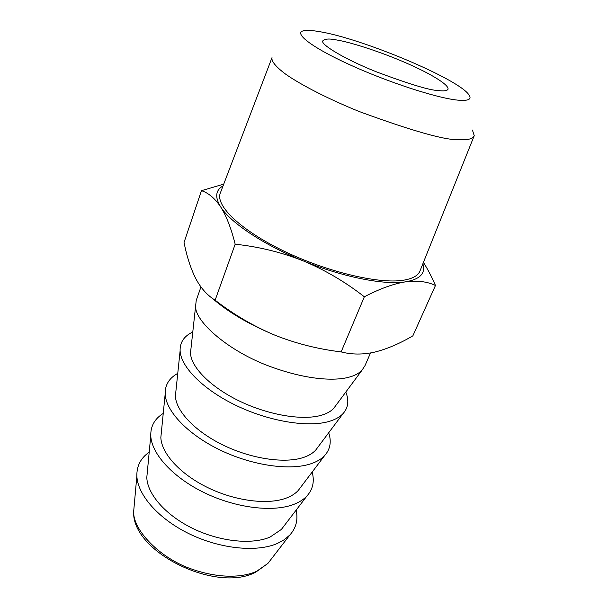<?xml version="1.0" encoding="UTF-8"?>
<svg xmlns="http://www.w3.org/2000/svg" width="608" height="608" viewBox="0 0 608 608"><rect width="100%" height="100%" fill="white"/><g stroke="black" fill="none" stroke-linecap="round" stroke-linejoin="round"><path stroke-width="0.91" d="M336.338 39.915C329.179 38.479 324.68 38.79 322.825 40.85C319.922 43.958 343.543 58.794 376.747 71.98C409.366 84.14 429.818 90.326 438.125 90.539C443.931 91.268 447.245 90.812 448.043 89.171C449.061 84.611 429.438 73.15 407.261 63.468C383.017 52.676 350.71 42.112 336.338 39.915M319.8 31.692C312.558 30.423 307.268 30.088 303.932 30.704C292.843 32.581 310.741 46.907 349 64.402C387.121 81.898 436.316 97.949 457.33 100.092C468.776 101.186 472.484 99.218 468.464 94.194C456.061 77.847 361.57 38.486 319.8 31.692M472.424 130.044L474.24 135.675C473.047 138.814 468.069 140.136 459.291 139.65C446.394 140.638 413.03 131.26 359.199 111.53C329.521 99.507 301.097 85.067 285.661 74.168C275.204 66.378 271.244 60.884 272.004 57.638L220.278 193.162C215.285 205.595 240.54 230.12 283.594 250.937C326.602 271.814 378.488 284.126 403.051 280.28C412.832 278.76 418.562 275.439 420.242 270.324L474.24 135.675M149.203 452.162C140.752 458.022 136.64 465.956 136.861 475.973C137.53 494.844 158.452 518.913 189.43 533.923C220.324 548.94 256.766 552.512 277.377 543.453L284.354 539.661L289.841 535.002C296.126 527.987 298.232 519.688 296.149 510.112M163.24 413.432C154.698 418.745 150.541 426.17 150.769 435.7C151.445 453.804 172.923 477.576 204.668 492.875C236.33 508.189 273.516 512.529 294.204 504.222C299.554 502.094 303.802 499.343 306.949 495.968L281.375 529.439L269.975 537.122C251.659 544.943 219.693 541.629 192.69 528.413C165.619 515.212 147.311 494.114 146.802 477.508L147.417 470.972M223.06 185.873C215.528 190.213 214.723 197.212 220.651 206.864C230.5 222.71 263.545 244.872 303.248 260.893C342.813 277.111 384.461 285.266 405.551 281.846C420.075 279.323 425.843 273.304 422.872 263.773M306.949 495.968C312.93 489.288 314.663 481.323 312.155 472.066M423.419 262.405C427.561 268.865 431.574 276.556 435.465 285.471C427.356 281.572 417.384 280.364 405.551 281.846C393.672 283.7 379.932 288.686 364.336 296.788C345.352 281.945 324.991 269.975 303.248 260.893C281.382 252.252 258.696 246.688 235.174 244.203C231.177 228.296 226.336 215.848 220.651 206.864C214.852 198.314 208.453 192.918 201.468 190.684L223.729 184.125M177.756 373.396C169.123 378.13 164.928 385.008 165.171 394.022C165.885 411.251 187.963 434.652 220.506 450.224C252.966 465.819 290.92 470.98 311.661 463.509C317.209 461.533 321.541 458.88 324.649 455.559L298.224 490.489C295.374 493.574 291.49 496.067 286.573 497.975C268.189 505.126 235.57 501.144 207.906 487.684C180.173 474.232 161.371 453.393 160.846 437.479L161.462 431.3M235.174 244.203L215.126 300.192C233.692 314.549 253.452 326.146 274.421 334.978C295.488 343.436 317.726 349.076 341.141 351.91L364.336 296.788M341.141 351.91C351.827 354.7 363.105 354.745 374.976 352.04C387.144 348.962 399.775 343.566 412.862 335.836L435.465 285.471M201.468 190.684L184.042 242.455C186.823 256.561 190.737 268.614 195.776 278.616C200.921 288.253 207.374 295.442 215.126 300.192M324.649 455.559C330.296 449.251 331.649 441.644 328.7 432.744M274.421 334.978C248.444 324.094 227.666 311.805 212.101 298.11M192.782 331.991C184.064 336.11 179.839 342.395 180.112 350.854C180.865 367.11 203.596 390.047 236.976 405.878C270.279 421.732 309.016 427.781 329.787 421.222C335.532 419.429 339.933 416.921 342.973 413.691L315.658 450.156C312.846 453.188 308.887 455.59 303.795 457.353C285.357 463.767 252.077 459.07 223.714 445.375C195.29 431.695 175.955 411.19 175.393 396.036L176.001 390.245M342.973 413.691C348.262 407.793 349.212 400.581 345.808 392.054M370.508 352.959L365.036 365.568L361.95 370.295C358.766 373.51 354.32 375.843 348.627 377.279C336.855 380.471 310.262 381.193 270.142 366.51C229.186 351.637 194.651 321.647 195.609 306.105L196.224 300.428L200.952 286.938M361.95 370.295L333.701 408.371C330.957 411.312 326.944 413.577 321.678 415.165C303.21 420.782 269.238 415.317 240.145 401.402C210.999 387.501 191.094 367.407 190.479 353.104L191.072 347.73M136.861 475.973L133.654 511.594C131.503 551.859 216.205 593.431 255.755 572.166L267.923 563.403L256.637 571.292C246.058 576.194 223.919 580.093 192.341 569.316C160.208 558.554 132.871 530.161 133.654 511.594L134.277 504.64M267.923 563.403L289.841 535.002M150.769 435.7L146.802 477.508M165.171 394.022L160.846 437.479M180.112 350.846L175.393 396.036M195.609 306.105L190.479 353.104"/></g></svg>
